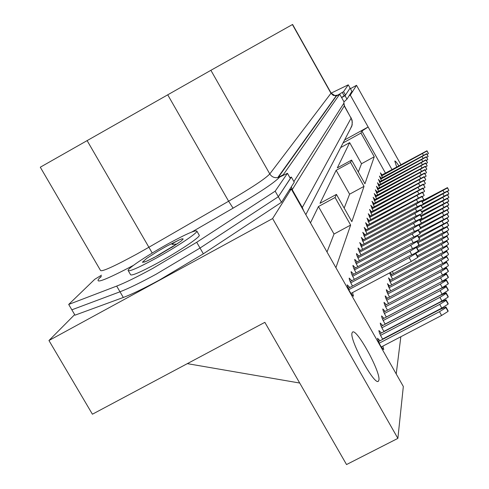 <?xml version="1.0" encoding="UTF-8"?>
<svg xmlns="http://www.w3.org/2000/svg" width="489" height="489" viewBox="0 0 489 489"><rect width="100%" height="100%" fill="white"/><g stroke="black" fill="none" stroke-linecap="round" stroke-linejoin="round"><path stroke-width="0.73" d="M101.48 275.185L94.738 279.305L68.698 304.439L71.852 309.812L120.001 291.786C128.448 288.565 140.52 282.691 156.211 274.158L200.032 248.045L278.339 196.737L291.334 177.055L290.001 177.788M68.698 304.439L116.682 286.089L120.001 291.786L71.852 309.812L75 315.179L123.314 297.471C131.792 294.311 143.876 288.473 159.573 279.959L203.351 253.809L281.493 202.293L294.25 182.195L291.334 177.055M344.011 101.865L346.97 99.139L345.051 95.716L341.628 97.617L344.011 101.865L343.859 103.246L293.901 181.572M345.051 95.716L350.081 88.093L351.909 91.364L346.97 99.139M123.314 297.471L120.001 291.786C128.448 288.565 140.52 282.691 156.211 274.158L200.032 248.045L278.339 196.737L281.493 202.293M339.708 94.188L336.285 96.095L278.168 177.544L283.29 174.726L339.708 94.188L341.628 97.617M283.29 174.726L283.522 175.129M351.799 280.717L349.183 278.1C349.189 279.58 350.301 282.232 352.526 286.065M381.432 332.972L378.908 330.521C379.067 332.416 380.356 335.35 382.777 339.329M380.081 340.735L377.496 338.266C378.914 343.431 380.992 347.221 383.731 349.635L382.899 346.114M349.867 287.477L347.184 284.836C348.51 289.879 350.601 293.681 353.468 296.236L352.569 292.569M396.658 166.987L394.8 161.009C395.295 160.863 396.64 162.464 398.822 165.814M378.889 380.136L378.431 381.151C374.8 386.432 349.225 339.721 352.043 332.954L352.483 332.165C356.353 327.538 380.949 372.239 378.889 380.136M382.728 325.503L380.259 323.076C380.418 324.873 381.671 327.722 384.018 331.615M383.975 318.308L381.567 315.9C381.713 317.624 382.93 320.387 385.216 324.201M385.179 311.371L382.82 308.987C382.96 310.631 384.146 313.321 386.365 317.049M386.347 304.684L384.03 302.324C384.171 303.895 385.32 306.511 387.484 310.16M387.465 298.229L385.204 295.894C385.332 297.398 386.451 299.94 388.559 303.516M388.547 292L386.328 289.684C386.457 291.126 387.545 293.602 389.605 297.104M389.592 285.979L387.422 283.681L390.607 290.912M390.607 280.16L388.474 277.886L391.585 284.928M389.58 272.929L392.526 279.14M392.288 271.487L393.443 273.54M353.663 274.201L351.108 271.621C351.114 273.033 352.196 275.613 354.36 279.353M355.454 267.935L352.954 265.38C352.96 266.731 354.018 269.237 356.12 272.893M357.184 261.896L354.739 259.366C354.745 260.661 355.772 263.094 357.82 266.67M358.847 256.071L356.457 253.565C356.469 254.812 357.465 257.177 359.464 260.674M360.454 250.447L358.113 247.972C358.125 249.17 359.103 251.474 361.047 254.891M362.007 245.02L359.715 242.575L362.575 249.311M363.51 239.775L361.261 237.354L364.054 243.925M364.959 234.708L362.759 232.312L365.485 238.718M366.359 229.806L364.207 227.434L366.872 233.681M367.716 225.062L365.601 222.715L368.211 228.815M369.03 220.472L366.958 218.149L369.507 224.103M370.307 216.022L368.272 213.724L370.766 219.537M371.542 211.706L369.543 209.433L371.982 215.117M372.74 207.525L370.772 205.276L373.168 210.832M373.902 203.467L371.97 201.242L374.311 206.676M375.026 199.53L373.131 197.33L375.43 202.642M376.12 195.71L374.256 193.528L376.512 198.73M377.184 191.994L375.35 189.836L377.563 194.928M378.217 188.381L376.414 186.248L378.584 191.236M379.226 184.873L377.453 182.758L379.58 187.648M380.197 181.462L378.455 179.365L380.546 184.157M381.151 178.143L379.433 176.064L381.487 180.765M382.074 174.909L380.387 172.855L382.404 177.458M391.585 274.525L390.21 272.593M299.714 383.034L187.33 363.645M272.611 218.565L397.875 438.382L346.536 464.55L264.855 322.343L92.409 414.214L48.949 340.521L272.611 218.565L291.242 188.968L289.262 190.056M74.67 314.61L48.949 340.521M335.912 267.679L350.644 225.074L335.069 197.507L336.438 194.396L351.829 221.645L364.03 186.352L350.564 162.415L351.597 160.086L364.922 183.778L374.256 156.773L361.518 163.729L349.659 142.623L340.668 147.568M374.256 156.773L360.974 133.081L343.076 142.922M400.907 164.677L356.518 85.306L350.417 88.698M391.964 169.536L350.313 95.159L356.518 85.306M385.454 173.075L361.897 131.052L368.144 126.999L344.629 139.933M396.218 373.951L400.839 336.744M401.756 329.403L401.805 328.999M360.974 133.081L361.897 131.052M384.311 338.522L384.183 338.211M397.875 438.382L403.327 386.481L291.242 188.968M350.313 95.159L349.054 95.856M335.069 197.507L318.449 206.541L310.478 222.862M350.564 162.415L336.145 170.306L320.014 203.332L336.438 194.396M349.659 142.623L337.318 167.898L351.597 160.086M361.518 163.729L358.29 171.987M364.03 186.352L349.604 194.188L344.17 208.088M349.604 194.188L336.145 170.306M350.644 225.074L334.024 234.035L327 251.982M334.024 234.035L318.449 206.541M169.487 243.057C149.811 253.809 128.546 267.746 128.045 270.338C128.466 272.104 137.507 268.229 155.166 258.718C175.594 247.575 196.951 233.449 196.92 231.211C196.022 229.696 186.884 233.644 169.487 243.057M128.35 270.869L130.471 274.518C130.93 276.334 139.988 272.495 157.647 263.003C178.082 251.878 199.396 237.703 199.329 235.405L199.06 234.934M151.199 259.005L160.337 254.158M176.896 244.023L172.055 244.421L173.772 242.801L179.133 239.958L182.024 238.791L183.204 238.956L181.272 240.955L171.663 247.465M182.024 238.791L183.204 238.956M87.091 140.569L148.894 247.257L136.394 254.311C112.806 267.08 100.807 272.391 100.398 270.234L40.294 167.214L210.887 70.306L292.599 24.456L331.065 92.996M116.682 286.089C125.098 282.819 137.158 276.908 152.849 268.357L196.706 242.275L275.179 191.181L287.453 173.302L279.641 177.104C274.378 182.715 258.858 193.063 233.082 208.161L191.81 232.018M341.536 97.452L345.472 95.08L350.081 88.093L348.254 84.829L331.145 93.13M275.179 191.181L278.339 196.737L290.332 178.442M335.35 95.453L337.74 95.123L336.23 95.82L277.88 177.421L279.641 177.104M337.74 95.123L343.559 91.663L348.254 84.829M379.171 343.223L439.489 311.695L445.944 307.648L448.058 311.407L448.058 310.723L445.95 306.97L439.55 309.641L378.431 341.597M448.058 311.407L441.61 315.46L381.249 346.97M445.944 307.648L445.95 306.97M439.489 311.695L441.61 315.46M348.785 289.684L409.104 257.642L415.607 253.632L417.74 257.422L417.802 256.835L415.674 253.051L409.33 255.875L348.18 288.376M417.74 257.422L411.237 261.438L350.888 293.461M415.607 253.632L415.674 253.051M409.104 257.642L411.237 261.438M350.76 282.838L409.91 251.37L416.292 247.446L418.382 251.163L418.437 250.594L416.353 246.884L410.13 249.671L350.179 281.578M418.382 251.163L414.372 253.632M416.292 247.446L416.353 246.884M409.91 251.37L411.824 254.769M352.661 276.248L410.693 245.337L416.952 241.493L418.994 245.142L419.055 244.598L417.007 240.955L410.901 243.699L352.098 275.038M418.994 245.142L415.644 247.202M416.952 241.493L417.007 240.955M410.693 245.337L412.527 248.601M354.494 269.904L411.445 239.531L417.582 235.765L419.593 239.347L419.641 238.821L417.637 235.246L411.646 237.954L353.95 268.736M419.593 239.347L416.866 241.016M417.582 235.765L417.637 235.246M411.445 239.531L413.205 242.666M356.255 263.791L412.166 233.938L418.193 230.246L420.161 233.76L420.216 233.253L418.248 229.744L412.361 232.422L355.729 262.666M420.161 233.76L417.667 235.295M418.193 230.246L418.248 229.744M412.166 233.938L413.859 236.957M357.954 257.899L412.863 228.546L418.78 224.928L420.711 228.381L420.76 227.892L418.829 224.445L413.052 227.079L357.447 256.817M420.711 228.381L418.309 229.854M418.78 224.928L418.829 224.445M412.863 228.546L414.489 231.45M359.592 252.214L413.535 223.345L419.342 219.793L421.292 222.721L419.397 219.329L413.712 221.933L359.103 251.175M421.243 223.192L418.926 224.61M419.342 219.793L419.397 219.329M413.535 223.345L415.1 226.144M380.552 335.362L439.709 304.396L446.035 300.435L448.107 304.121L448.113 303.461L446.041 299.781L439.77 302.416L379.843 333.804M448.107 304.121L441.787 308.088L382.594 339.042M446.035 300.435L446.041 299.781M439.709 304.396L441.787 308.088M381.885 327.807L439.917 297.373L446.121 293.492L448.156 297.116L448.162 296.481L446.133 292.862L439.972 295.472L381.194 326.304M448.156 297.116L441.952 300.998L383.889 331.414M446.121 293.492L446.133 292.862M439.917 297.373L441.952 300.998M383.168 320.527L440.118 290.613L446.206 286.811L448.205 290.368L448.205 289.757L446.219 286.206L440.173 288.779L382.502 319.085M448.205 290.368L442.117 294.176L385.13 324.066M446.206 286.811L446.219 286.206M440.118 290.613L442.117 294.176M384.403 313.51L440.314 284.103L446.292 280.374L448.248 283.871L448.254 283.278L446.298 279.794L440.363 282.336L383.755 312.123M448.248 283.871L442.276 287.599L386.328 316.994M446.292 280.374L446.298 279.794M440.314 284.103L442.276 287.599M385.589 306.75L440.497 277.825L446.371 274.17L448.291 277.605L448.297 277.037L446.378 273.608L440.552 276.12L384.965 305.411M448.291 277.605L440.442 282.306M446.371 274.17L446.378 273.608M440.497 277.825L442.423 281.261M386.738 300.222L440.681 271.768L446.445 268.186L448.334 271.56L448.34 271.01L446.451 267.642L440.73 270.13L386.133 298.932M448.334 271.56L441.475 275.723M446.445 268.186L446.451 267.642M440.681 271.768L442.569 275.148M361.175 246.725L414.183 218.326L419.892 214.842L421.805 217.727L419.941 214.396L414.354 216.963L360.699 245.722M421.756 218.18L419.519 219.549M419.892 214.842L419.941 214.396M414.183 218.326L415.693 221.028M362.704 241.425L414.806 213.479L420.418 210.062L422.3 212.904L420.467 209.628L414.978 212.165L362.245 240.454M422.251 213.345L420.088 214.665M420.418 210.062L420.467 209.628M414.806 213.479L416.267 216.089M364.183 236.303L415.412 208.797L420.925 205.441L422.777 208.241L420.974 205.019L415.577 207.525L363.737 235.368M422.728 208.669L420.638 209.94M420.925 205.441L420.974 205.019M415.412 208.797L416.817 211.315M365.607 231.352L415.998 204.274L421.42 200.973L423.236 203.736L421.463 200.569L416.157 203.039L365.179 230.441M423.193 204.145L421.17 205.38M421.42 200.973L421.463 200.569M415.998 204.274L417.355 206.7M366.994 226.554L421.897 196.651L423.682 199.378L421.94 196.26L366.573 225.68M423.639 199.775L421.683 200.967M421.897 196.651L421.94 196.26M416.561 199.891L417.875 202.238M368.327 221.914L422.355 192.47L424.116 195.16L422.398 192.091L367.924 221.071M424.073 195.545L422.184 196.694M422.355 192.47L422.398 192.091M417.111 195.655L418.376 197.923M369.623 217.422L422.808 188.418L424.531 191.071L422.844 188.051L369.226 216.603M424.495 191.443L422.661 192.556M422.808 188.418L422.844 188.051M417.637 191.547L418.865 193.748M370.882 213.063L423.236 184.494L424.941 187.11L423.278 184.133L370.497 212.275M424.904 187.47L423.126 188.546M423.236 184.494L423.278 184.133M418.156 187.574L419.342 189.695M372.098 208.846L423.657 180.685L425.332 183.271L423.694 180.343L371.726 208.076M425.296 183.619L423.572 184.665M423.657 180.685L423.694 180.343M418.651 183.717L419.8 185.777M373.278 204.744L424.067 176.994L425.711 179.549L424.104 176.657L372.911 203.999M425.681 179.885L424.006 180.899M424.067 176.994L424.104 176.657M419.134 179.976L420.247 181.975M374.421 200.771L424.458 173.418L426.084 175.936L424.495 173.088L374.073 200.05M426.047 176.266L424.428 177.244M424.458 173.418L424.495 173.088M419.605 176.346L420.687 178.283M375.534 196.914L424.843 169.94L426.445 172.428L424.88 169.622L375.191 196.211M426.408 172.745L424.837 173.699M424.843 169.94L424.88 169.622M420.057 172.825L421.108 174.701M376.616 193.167L425.216 166.566L426.793 169.017L425.253 166.254L376.279 192.483M426.763 169.328L425.228 170.251M425.216 166.566L425.253 166.254M420.497 169.408L421.518 171.229M377.667 189.524L425.577 163.283L427.129 165.71L425.613 162.984L377.337 188.858M427.099 166.009L425.613 166.908M420.931 166.083L421.915 167.855M378.688 185.979L425.931 160.092L427.459 162.495L425.962 159.805L378.37 185.337M427.429 162.788L425.986 163.656M421.347 162.855L422.307 164.573M379.678 182.538L426.274 156.993L427.783 159.365L426.304 156.712L379.366 181.914M427.753 159.646L426.347 160.496M421.75 159.714L422.685 161.382M380.644 179.188L426.604 153.98L428.095 156.321L426.634 153.705L380.344 178.583M428.064 156.596L426.695 157.421M422.148 156.657L423.052 158.283M381.579 175.93L426.928 151.046L428.395 153.357L426.958 150.777L381.292 175.337M428.37 153.632L427.038 154.426M422.533 153.687L423.413 155.264M387.844 293.926L440.852 265.924L446.518 262.41L448.376 265.197L446.524 261.884L440.901 264.341L387.264 292.679M448.376 265.729L442.472 269.372M446.518 262.41L446.524 261.884M440.852 265.924L442.71 269.243M388.914 287.838L441.023 260.282L446.591 256.829L448.419 259.58L446.598 256.322L441.066 258.748L388.352 286.64M448.413 260.093L443.144 263.363M446.591 256.829L446.598 256.322M441.023 260.282L442.826 263.498M389.953 281.957L441.182 254.83L446.659 251.438L448.456 254.152L446.665 250.949L441.225 253.345L389.403 280.796M448.456 254.647L443.676 257.605M446.659 251.438L446.665 250.949M441.182 254.83L442.924 257.935M390.949 276.267L441.341 249.555L446.726 246.224L448.492 248.901L446.732 245.753L441.384 248.119L390.418 275.148M448.492 249.378L444.189 252.043M446.726 246.224L446.732 245.753M441.341 249.555L443.022 252.556M417.777 257.037L441.494 244.451L446.787 241.181L448.529 243.822L446.793 240.722L441.536 243.064L417.294 255.93M448.523 244.286L444.684 246.658M446.787 241.181L446.793 240.722M441.494 244.451L443.113 247.355M415.784 253.247L441.64 239.512L446.854 236.297L448.56 239.353L446.86 235.857L441.677 238.167L418.407 250.539M448.56 239.353L445.167 241.45M446.854 236.297L446.86 235.857M441.64 239.512L443.211 242.318M416.946 247.935L441.781 234.726L446.909 231.572L448.59 234.579L446.915 231.138L441.818 233.424L416.396 246.957M448.59 234.579L445.632 236.401M446.909 231.572L446.915 231.138M441.781 234.726L443.303 237.44M418.046 242.801L446.97 226.988L448.627 229.524L446.977 226.572L441.958 228.828L417.514 241.847M448.627 229.946L446.084 231.511M446.97 226.988L446.977 226.572M441.922 230.093L443.389 232.721M419.091 237.837L447.025 222.544L448.657 225.46L447.032 222.14L418.572 236.914M448.657 225.46L446.524 226.774M447.025 222.544L447.032 222.14M442.056 225.6L443.474 228.143M420.088 233.027L447.08 218.235L448.688 221.107L447.087 217.843L419.58 232.134M448.688 221.107L446.946 222.177M447.08 218.235L447.087 217.843M442.184 221.236L443.56 223.705M418.639 229.647L447.135 214.054L448.719 216.884L447.142 213.669L420.546 227.501M448.719 216.884L447.105 217.874M447.135 214.054L447.142 213.669M442.307 217.006L443.645 219.402M419.293 225.27L447.184 209.995L448.743 212.782L447.19 209.622L421.249 223.125M448.743 212.782L447.178 213.742M447.184 209.995L447.19 209.622M442.429 212.904L443.731 215.227M420.247 220.851L447.239 206.046L448.774 208.436L447.239 205.692L419.788 220.026M448.774 208.803L447.252 209.732M447.239 206.046L447.239 205.692M442.551 208.913L443.81 211.169M421.151 216.56L447.288 202.22L448.798 204.934L447.288 201.865L420.705 215.765M448.798 204.934L447.325 205.838M447.288 202.22L447.288 201.865M442.667 205.038L443.884 207.226M422.019 212.403L447.331 198.491L448.829 201.168L447.337 198.155L421.579 211.627M448.829 201.168L447.392 202.049M447.331 198.491L447.337 198.155M442.777 201.272L443.963 203.4M422.759 208.406L447.38 194.873L448.853 197.177L447.386 194.543L422.423 207.611M448.853 197.513L447.453 198.363M447.38 194.873L447.386 194.543M442.887 197.611L444.036 199.677M421.335 205.673L447.423 191.346L448.878 193.956L447.429 191.028L423.217 203.711M448.878 193.956L447.521 194.781M447.423 191.346L447.429 191.028M442.991 194.047L444.11 196.058M422.166 201.823L447.466 187.923L448.902 190.49L447.472 187.605L421.769 201.113M448.902 190.49L447.582 191.297M447.466 187.923L447.472 187.605M443.095 190.582L444.183 192.538M196.706 242.275L203.351 253.809M344.384 105.771L291.915 190.154M302.037 207.99L351.102 118.173L344.36 106.156L343.859 103.246M305.821 214.653L351.884 125.973L352.306 121.999L351.108 117.751M303.755 211.01L302.33 207.519L292.22 189.714L291.371 186.737M343.92 103.118L344.458 105.893L352.086 120.135L352.196 124.848L350.411 128.803M177.929 243.32L153.937 257.642L146.822 261.095L144.396 262.061L142.385 262.245L146.731 258.375L157.8 251.254L166.621 246.193L179.133 239.958M101.296 276.603L99.322 278.241L101.186 276.419M133.454 265.356C105.349 280.111 93.967 284.409 99.322 278.241M342.312 92.47L344.225 95.887M287.434 173.338L290.374 178.516M343.559 91.663L345.472 95.08M152.232 253.027L148.894 247.257L228.614 201.23C251.713 187.721 265.435 178.626 269.781 173.931L331.12 93.093C334.647 95.593 336.224 96.351 335.851 95.373L335.699 95.41M167.709 94.787L228.614 201.23L233.082 208.161M210.887 70.306L269.781 173.931C271.743 176.945 274.482 178.149 278.003 177.544M292.416 24.56L331.004 93.326L333.333 95.428L336.45 95.703M378.431 381.151L378.07 381.334M174.542 245.588L158.35 255.258C148.986 260.166 144.292 262.373 144.261 261.884L145.3 261.725M196.92 231.211L199.329 235.405M287.453 173.302L290.387 178.473"/></g></svg>
